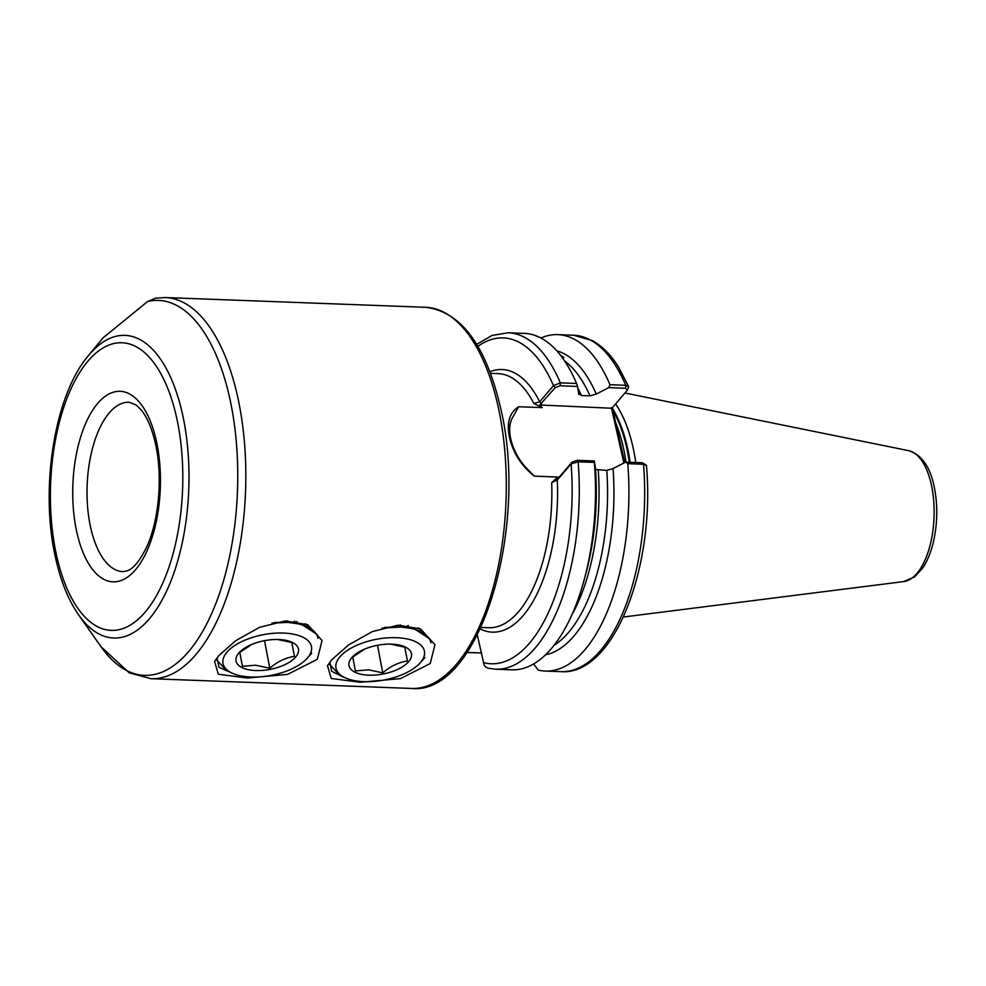 <?xml version="1.0" encoding="UTF-8"?>
<svg xmlns="http://www.w3.org/2000/svg" width="986" height="986" viewBox="0 0 986 986"><rect width="100%" height="100%" fill="white"/><g stroke="black" fill="none" stroke-linecap="round" stroke-linejoin="round"><path stroke-width="1.48" d="M218.769 655.628L235.703 640.678L259.515 627.342L285.348 620.921L307.706 624.717L322.065 640.506L317.319 659.338L287.579 674.375L247.326 678.035L218.325 674.239L214.578 661.458L218.769 655.628M310.417 627.762L305.216 623.645M331.666 659.856L348.6 644.906L372.412 631.57L398.245 625.149L420.603 628.945L434.962 644.733L430.216 663.553L400.476 678.602L360.223 682.263L331.222 678.467L327.475 665.686L331.666 659.856M423.98 632.753L418.113 627.872M560.442 355.157L563.758 357.215L563.08 358.707M518.648 406.75L513.275 416.351C509.54 422.045 508.702 429.6 510.785 439.004C512.991 448.593 517.539 457.578 524.453 465.971L534.289 476.139C521.471 465.971 513.213 453.129 509.54 437.636C506.373 422.858 509.417 412.567 518.648 406.75L542.238 407.637L533.833 403.447L539.675 401.783L553.491 385.649L560.344 382.851L576.576 383.468L577.537 386.438L560.233 385.797L555.278 387.56L539.786 404.987L611.912 408.253L627.577 389.901L628.649 386.648L625.74 385.304A168.335 77.216 -87.9 0 0 573.532 335.228L592.413 340.614C602.163 346.037 610.815 354.787 618.395 366.829L628.637 386.648M147.666 301.469L103.062 337.841L88.358 355.724A151.437 69.464 92.1 0 1 182.287 413.22A151.437 69.464 92.1 0 1 163.935 596.493A151.437 69.464 92.1 0 1 78.658 614.944L101.065 646.779A187.611 86.065 -87.9 0 0 206.703 623.916A187.611 86.065 -87.9 0 0 229.442 396.877A187.611 86.065 -87.9 0 0 147.666 301.469L155.739 298.129L165.254 297.55A190.717 87.483 92.1 0 1 237.392 395.62A190.717 87.483 92.1 0 1 230.268 586.226A190.717 87.483 92.1 0 1 150.981 678.701L129.203 672.797L101.065 646.779M635.76 462.52A118.283 54.255 -87.9 0 0 632.864 446.683A118.283 54.255 -87.9 0 0 615.56 403.989M612.355 407.748L624.767 462.557M295.097 623.029L297.069 621.451M329.94 661.988L331.604 671.269L343.744 677.271M217.043 657.761L218.941 667.3L231.106 672.625M627.33 390.259L625.617 388.237L608.793 387.609L596.259 394.043L589.985 395.867L581.444 395.546L578.609 393.377L577.537 386.438M477.323 634.935L483.559 662.629C483.867 665.71 485.58 667.596 488.699 668.274M557.866 477.027L556.585 479.529L558.249 478.222L572.065 462.089L577.032 460.326L594.336 460.967L594.373 462.434L578.141 461.818L571.116 463.901L557.3 480.022L551.679 482.659L557.866 477.027L534.289 476.139M545.184 671.059L560.948 671.651C614.13 675.755 655.493 566.309 646.459 465.614L643.538 464.27L627.774 463.679A168.335 77.216 92.1 0 1 545.184 671.059A168.335 77.216 92.1 0 1 538.331 670.135L533.562 663.935M627.774 463.679L625.58 462.138L642.416 462.767L646.101 464.985M545.492 654.79A152.953 70.166 92.1 0 0 613.045 468.572L625.58 462.138M595.951 469.496L606.784 470.408L613.045 468.572M481.636 652.978L466.933 652.547M594.373 462.434A168.335 77.216 92.1 0 1 584.254 579.509A168.335 77.216 92.1 0 1 511.783 669.814L495.551 669.198A168.335 77.216 92.1 0 0 578.141 461.818L577.032 460.326M594.336 460.967L595.408 467.906A152.953 70.166 92.1 0 1 586.091 572.681L584.254 579.509M540.932 338.001A168.335 77.216 92.1 0 1 557.78 334.636A168.335 77.216 92.1 0 1 609.977 384.713L625.74 385.304L625.617 388.237M608.793 387.609L609.977 384.713M556.868 350.88A152.953 70.166 92.1 0 1 596.259 394.043M560.233 385.797L560.344 382.851A168.335 77.216 92.1 0 0 508.147 332.775L524.379 333.391A168.335 77.216 92.1 0 1 576.576 383.468M578.609 393.377L578.609 394.338M623.867 463.026L611.394 407.674M539.786 404.987L542.238 407.637M467.007 652.436L481.378 652.978M615.794 427.197L617.039 428.565M483.559 662.629A163.035 74.788 -87.9 0 0 571.116 463.901L572.065 462.089M480.244 628.982A131.384 60.269 92.1 0 0 557.3 480.022L558.249 478.222M555.278 387.56L553.491 385.649A163.035 74.788 -87.9 0 0 477.853 346.382M541.45 403.693L539.675 401.783A131.384 60.269 92.1 0 0 489.869 371.747M390.715 644.154L404.778 647.186L407.452 661.014C398.726 662.247 390.493 666.203 382.765 672.883L368.69 669.839L355.404 670.936L352.741 657.107L364.13 649.38M393.414 644.24A31.786 14.63 -10.8 0 1 408.635 661.692A31.786 14.63 -10.8 0 1 367.002 675.077A31.786 14.63 -10.8 0 1 348.908 665.119A31.786 14.63 -10.8 0 1 364.019 649.367A31.786 14.63 -10.8 0 1 391.491 644.141A31.786 14.63 -10.8 0 1 393.414 644.24M398.923 637.819A45.036 20.731 169.2 0 0 345.864 651.45A45.036 20.731 169.2 0 0 344.385 677.407A45.036 20.731 169.2 0 0 361.492 681.511A45.036 20.731 169.2 0 0 420.048 663.023A45.036 20.731 169.2 0 0 398.923 637.819M344.385 677.407L339.467 674.966L329.447 664.281M382.013 628.131L400.908 627.034A52.973 24.379 -10.8 0 1 430.931 642.835M430.648 641.294L429.896 638.977L414.379 628.871L400.908 627.034M424.855 657.674L420.048 663.023M405.443 627.342L408.278 625.432M420.467 630.929L420.27 629.29M398.664 626.973L384.565 627.416M352.778 657.083L355.404 670.936M377.515 645.288L382.765 672.883M400.612 625.05L400.994 627.034M277.732 639.52L291.807 642.552L294.469 656.38C285.755 657.613 277.522 661.569 269.782 668.249L255.719 665.217L242.433 666.302L239.771 652.485L251.159 644.758M280.443 639.618A31.786 14.63 -10.8 0 1 295.664 657.058A31.786 14.63 -10.8 0 1 254.018 670.455A31.786 14.63 -10.8 0 1 235.937 660.484A31.786 14.63 -10.8 0 1 251.036 644.745A31.786 14.63 -10.8 0 1 278.52 639.52A31.786 14.63 -10.8 0 1 280.443 639.618M285.952 633.197A45.036 20.731 169.2 0 0 232.893 646.816A45.036 20.731 169.2 0 0 231.414 672.785A45.036 20.731 169.2 0 0 248.521 676.877A45.036 20.731 169.2 0 0 307.065 658.402A45.036 20.731 169.2 0 0 285.952 633.197M231.414 672.785L226.484 670.332L216.563 659.979M272 623.103L287.937 622.412A52.973 24.379 -10.8 0 1 317.96 638.213M317.665 636.673L316.925 634.343L301.408 624.249L287.937 622.412M311.736 653.213L307.065 658.402M292.472 622.721L294.839 621.143M307.484 626.295L307.373 625.062M285.693 622.351L274.478 622.499M239.795 652.449L242.433 666.302M264.544 640.653L269.782 668.249M287.715 620.823L288.011 622.412M497.856 405.369A190.717 87.483 -87.9 0 0 425.73 307.299C460.733 311.699 485.568 344.767 500.235 406.491C529.802 525.772 480.034 695.882 411.458 688.45A190.717 87.483 -87.9 0 0 490.745 595.975A190.717 87.483 -87.9 0 0 497.856 405.369M129.166 402.226A84.759 38.885 -87.9 0 0 93.929 443.318A84.759 38.885 -87.9 0 0 90.774 528.04A84.759 38.885 -87.9 0 0 122.831 571.621C127.527 571.067 134.614 570.968 146.433 547.55C159.042 521.052 163.035 475.56 155.295 442.997C151.832 428.294 147.185 417.337 141.368 410.139L136.191 405.012L129.166 402.226M76.957 532.822A95.359 43.741 92.1 0 1 97.811 403.249A95.359 43.741 92.1 0 1 156.219 440.323A95.359 43.741 92.1 0 1 135.365 569.896A95.359 43.741 92.1 0 1 76.957 532.822M931.228 484.175A65.692 30.135 -87.9 0 0 908.636 450.664C921.343 454.558 929.786 466.267 934.001 485.802C937.945 504.475 937.686 523.443 933.237 542.67C930.784 552.678 927.308 561.083 922.785 567.899L914.638 576.847L903.743 581.58A65.692 30.135 -87.9 0 0 931.228 484.175M533.833 403.447A127.145 58.322 -87.9 0 0 498.14 373.62L490.473 373.337M176.42 416.745A143.944 66.025 -87.9 0 0 88.247 360.79A143.944 66.025 -87.9 0 0 56.769 556.387A143.944 66.025 -87.9 0 0 144.942 612.355A143.944 66.025 -87.9 0 0 176.42 416.745M630.116 462.311A116.804 53.577 -87.9 0 0 627.342 447.213A116.804 53.577 -87.9 0 0 612.516 408.487M629.339 462.286A116.693 53.527 -87.9 0 0 626.566 447.237A116.693 53.527 -87.9 0 0 612.996 410.62M626.036 462.163A116.693 53.527 -87.9 0 0 623.263 447.114A116.693 53.527 -87.9 0 0 615.769 422.908M577.747 387.818A148.997 68.342 92.1 0 1 581.444 395.546M589.985 395.867A148.997 68.342 -87.9 0 0 564.621 360.95M560.948 671.651A168.335 77.216 -87.9 0 0 643.538 464.27L642.416 462.767M598.243 470.088A148.997 68.342 92.1 0 1 571.991 614.561M553.984 645.337A148.997 68.342 -87.9 0 0 606.784 470.408M480.958 627.441L488.625 627.725A127.145 58.322 -87.9 0 0 551.679 482.659M88.358 355.724C53.959 395.891 39.65 490.449 55.832 559.074C60.935 581.703 68.539 600.326 78.658 614.944M165.254 297.55L425.73 307.299M908.636 450.664L624.976 393.007M487.885 668.163L495.551 669.198M557.78 334.636L573.532 335.228M508.147 332.775L492.002 335.462L476.657 344.385M903.743 581.58L623.386 617.014M150.981 678.701L411.458 688.45M400.55 627.022L396.988 626.899M287.579 622.388L284.017 622.265"/></g></svg>
